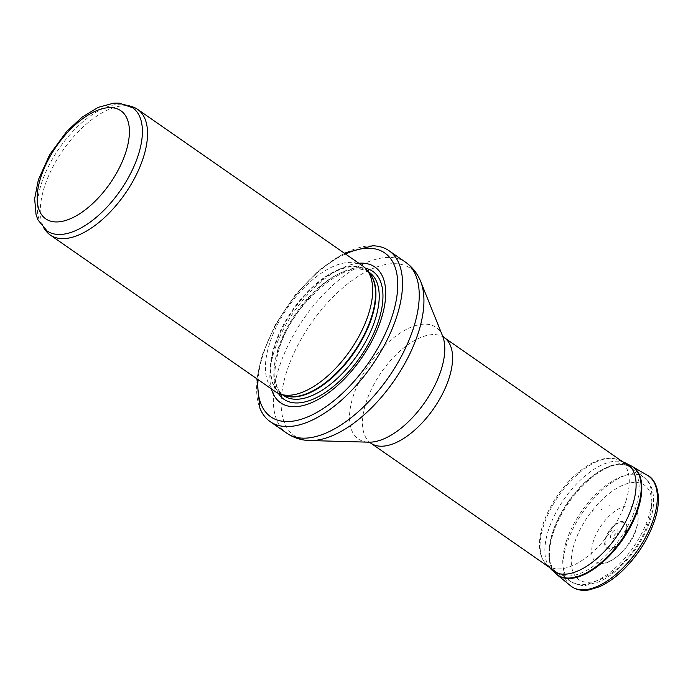 <?xml version="1.0" encoding="UTF-8"?>
<svg xmlns="http://www.w3.org/2000/svg" width="693" height="693" viewBox="0 0 693 693"><rect width="100%" height="100%" fill="white"/><g stroke="black" fill="none" stroke-linecap="round" stroke-linejoin="round"><path stroke-width="0.52" stroke-dasharray="3.46 2.6" d="M132.684 107.779A75 37.145 -55.2 0 0 127.529 105.267A75 37.145 -55.2 0 0 41.164 184.39A75 37.145 -55.2 0 0 42.862 226.949A75 37.145 -55.2 0 0 47.011 230.908M132.372 106.791A76.533 37.907 -55.2 0 0 44.239 187.526A76.533 37.907 -55.2 0 0 45.972 230.96M362.768 266.008A76.533 37.907 -55.2 0 0 312.864 279.582A76.533 37.907 -55.2 0 0 269.378 344.178A76.533 37.907 -55.2 0 0 275.346 391.649M358.809 263.253A82.658 40.939 -55.2 0 0 274.133 351.481A82.658 40.939 -55.2 0 0 271.387 388.894M372.661 245.798A104.08 51.551 -55.2 0 0 262.023 357.034A104.08 51.551 -55.2 0 0 259.832 407.943M552.382 533.108A64.284 31.843 -55.2 0 0 557.397 572.981A64.284 31.843 -55.2 0 0 557.926 573.336A64.284 31.843 -55.2 0 0 620.244 538.4A64.284 31.843 -55.2 0 0 631.34 467.818A64.284 31.843 -55.2 0 0 630.829 467.446A64.284 31.843 -55.2 0 0 588.911 478.846A64.284 31.843 -55.2 0 0 552.382 533.108M592.524 511.278A12.006 5.942 -55.2 0 0 592.671 510.793L592.524 511.278M617.792 533.16A5.414 2.685 -55.2 0 0 613.764 530.829A5.414 2.685 -55.2 0 0 611.278 538.756A5.414 2.685 -55.2 0 0 617.792 533.16M636.382 528.014A33.143 16.415 -55.2 0 0 637.369 512.629A33.143 16.415 -55.2 0 0 601.394 525.285A33.143 16.415 -55.2 0 0 602.035 563.418A33.143 16.415 -55.2 0 0 636.183 528.646A33.143 16.415 -55.2 0 0 636.382 528.014M369.17 272.834A75 37.145 -55.2 0 0 366.199 270.261L369.958 273.848A75.087 37.188 -55.2 0 0 320.859 279.981A75.087 37.188 -55.2 0 0 274.168 346.569A75.087 37.188 -55.2 0 0 285.195 395.668L280.526 393.39A75 37.145 -55.2 0 0 283.974 395.279M368.312 271.734L366.199 270.261A75 37.145 -55.2 0 0 317.29 283.567A75 37.145 -55.2 0 0 274.679 346.864A75 37.145 -55.2 0 0 280.526 393.39L282.64 394.863M277.988 349.168A75 37.145 -55.2 0 0 283.835 395.694C274.012 388.409 272.314 373.31 278.733 350.389C291.84 302.113 350.632 254.755 369.508 272.566A75 37.145 -55.2 0 0 320.599 285.863A75 37.145 -55.2 0 0 277.988 349.168M365.419 268.243A77.876 38.574 -55.2 0 0 277.841 350.944A77.876 38.574 -55.2 0 0 278.361 393.364M345.46 253.967A99.801 49.428 -55.2 0 0 263.011 354.92A99.801 49.428 -55.2 0 0 258.039 379.608M405.751 262.352A104.08 51.551 -55.2 0 0 337.881 280.812A104.08 51.551 -55.2 0 0 278.733 368.659A104.08 51.551 -55.2 0 0 286.859 433.22M420.668 281.497A101.862 50.45 -55.2 0 0 355.483 278.101A101.862 50.45 -55.2 0 0 286.408 372.557A101.862 50.45 -55.2 0 0 309.996 440.557M442.567 335.923L442.61 336.027A67.983 33.671 -55.2 0 0 399.116 333.766A67.983 33.671 -55.2 0 0 353.014 396.794A67.983 33.671 -55.2 0 0 368.754 442.177L368.633 442.177M444.265 337.63A64.284 31.843 -55.2 0 0 402.338 349.029A64.284 31.843 -55.2 0 0 365.809 403.291A64.284 31.843 -55.2 0 0 370.824 443.165M566.051 542.195A63.635 31.523 -55.2 0 0 571.534 582.016A63.635 31.523 -55.2 0 0 633.237 547.435A63.635 31.523 -55.2 0 0 644.213 477.564A63.635 31.523 -55.2 0 0 602.65 488.115A63.635 31.523 -55.2 0 0 566.051 542.195M574.237 543.901A57.519 28.491 -55.2 0 0 617.056 568.676A57.519 28.491 -55.2 0 0 643.433 484.52A57.519 28.491 -55.2 0 0 574.237 543.901M646.171 524.177L646.006 524.688A49.463 24.498 -55.2 0 0 646.171 524.177M601.567 509.242L601.411 509.736A24.775 12.266 -55.2 0 0 601.567 509.242M609.875 505.041L609.658 505.699A40.081 19.854 -55.2 0 0 609.875 505.041M625.978 500.874A63.643 31.523 -55.2 0 0 618.087 459.797A63.643 31.523 -55.2 0 0 558.792 495.634A63.643 31.523 -55.2 0 0 545.798 563.695A63.643 31.523 -55.2 0 0 587.456 556.505A63.643 31.523 -55.2 0 0 625.961 500.926A63.643 31.523 -55.2 0 0 625.978 500.874M624.8 462.673A65.09 32.242 -55.2 0 0 565.072 497.782A65.09 32.242 -55.2 0 0 549.618 567.567M631.574 466.086A65.878 32.632 -55.2 0 0 570.478 499.125A65.878 32.632 -55.2 0 0 553.724 571.396M632.172 466.441A65.93 32.658 -55.2 0 0 571.171 499.315A65.93 32.658 -55.2 0 0 554.105 571.638M647.487 475.381A67.342 33.351 -55.2 0 0 582.761 512.318A67.342 33.351 -55.2 0 0 570.625 585.845M646.491 524.48A50.26 24.896 -55.2 0 0 646.647 523.986L646.491 524.48M626.117 531.817A15.852 7.857 -55.2 0 0 618.407 522.47A15.852 7.857 -55.2 0 0 604.703 541.9A15.852 7.857 -55.2 0 0 612.967 548.111A15.852 7.857 -55.2 0 0 626.03 532.085A15.852 7.857 -55.2 0 0 626.117 531.817M593.095 511.157A12.803 6.341 -55.2 0 0 593.234 510.706L593.095 511.157M605.197 541.571A15.055 7.458 -55.2 0 0 613.071 547.418A15.055 7.458 -55.2 0 0 625.467 532.207A15.055 7.458 -55.2 0 0 618.303 523.033A15.055 7.458 -55.2 0 0 605.197 541.571M42.862 226.949L44.101 228.543M127.529 105.267L129.452 105.873M256.904 378.82L261.824 355.89L275.225 324.809L295.071 295.105L319.014 270.253L344.326 253.179M557.926 573.336L571.534 582.016C579.097 585.213 583.887 586.313 585.914 585.308L598.639 581.955C616.337 574.662 637.04 552.46 647.271 528.101C653.386 513.6 655.076 500.918 652.338 490.046C649.09 480.76 647.903 481.323 644.213 477.564L631.34 467.818M622.635 461.746L618.087 459.797C611.65 457.267 604.296 457.752 596.032 461.261C589.059 464.206 582.077 468.858 575.077 475.207C562.37 487.014 552.581 500.935 545.72 516.978C541.9 526.186 539.83 534.762 539.492 542.688C539.119 551.567 541.216 558.575 545.798 563.695L549.202 567.281M637.369 512.629C638.721 516.571 638.418 521.89 636.469 528.603C631.869 546.379 611.009 564.691 602.035 563.418M614.596 535.299C617.29 531.722 612.196 535.152 614.596 535.299"/><path stroke-width="1.04" d="M47.011 230.908A75 37.145 -55.2 0 0 120.339 190.566A75 37.145 -55.2 0 0 132.684 107.779L119.187 103.118L113.652 103.153L98.215 107.372L82.138 117.134L66.736 131.419L49.705 154.617L38.358 179.799L34.65 198.735L36.053 214.674L37.942 219.872L47.011 230.908M44.101 228.543L45.972 230.96A76.533 37.907 -55.2 0 0 50.217 234.996A76.533 37.907 -55.2 0 0 125.035 193.832A76.533 37.907 -55.2 0 0 137.638 109.364A76.533 37.907 -55.2 0 0 132.372 106.791L129.452 105.873M50.217 234.996L275.346 391.649A76.533 37.907 -55.2 0 0 280.613 394.222A76.533 37.907 -55.2 0 0 350.173 350.485A76.533 37.907 -55.2 0 0 367.013 270.053A76.533 37.907 -55.2 0 0 362.768 266.008L137.638 109.364M271.387 388.894A82.658 40.939 -55.2 0 0 361.399 358.29A82.658 40.939 -55.2 0 0 358.809 263.253M256.904 378.82L259.832 407.943A104.08 51.551 -55.2 0 0 270.149 421.595A104.08 51.551 -55.2 0 0 371.907 365.601A104.08 51.551 -55.2 0 0 389.042 250.727A104.08 51.551 -55.2 0 0 372.661 245.798L344.326 253.179M40.575 177.988A65.818 32.597 124.8 0 1 119.75 110.04A65.818 32.597 124.8 0 1 89.579 206.341A65.818 32.597 124.8 0 1 40.575 177.988M280.613 394.222L285.195 395.668A75.087 37.188 -55.2 0 0 353.439 352.754A75.087 37.188 -55.2 0 0 369.958 273.848L367.013 270.053M283.974 395.279A75 37.145 -55.2 0 0 353.854 353.04A75 37.145 -55.2 0 0 369.17 272.834M282.64 394.863L283.835 395.694A75 37.145 -55.2 0 0 357.164 355.344A75 37.145 -55.2 0 0 369.508 272.566L368.312 271.734M278.361 393.364A77.876 38.574 -55.2 0 0 360.057 357.354A77.876 38.574 -55.2 0 0 365.419 268.243M258.039 379.608A99.801 49.428 -55.2 0 0 318.217 411.642A99.801 49.428 -55.2 0 0 396.413 299.263A99.801 49.428 -55.2 0 0 345.46 253.967M270.149 421.595L286.859 433.22A104.08 51.551 -55.2 0 0 388.617 377.226A104.08 51.551 -55.2 0 0 405.751 262.352L389.042 250.727M420.668 281.497L442.61 336.027A67.983 33.671 -55.2 0 1 424.783 402.399A67.983 33.671 -55.2 0 1 368.754 442.177L309.996 440.557A101.862 50.45 -55.2 0 0 393.953 380.942A101.862 50.45 -55.2 0 0 420.668 281.497C417.541 273.622 412.569 267.238 405.751 262.352M368.598 442.169L370.824 443.165A64.284 31.843 -55.2 0 0 433.679 408.584A64.284 31.843 -55.2 0 0 444.265 337.63L442.55 335.888M549.618 567.567A65.09 32.242 -55.2 0 0 550.822 568.988A65.09 32.242 -55.2 0 0 593.442 561.451A65.09 32.242 -55.2 0 0 632.726 504.66A65.09 32.242 -55.2 0 0 632.735 504.634A65.09 32.242 -55.2 0 0 624.8 462.673L622.635 461.746M553.724 571.396A65.878 32.632 -55.2 0 0 556.384 574.15A65.878 32.632 -55.2 0 0 599.462 564.007A65.878 32.632 -55.2 0 0 637.803 507.648A65.878 32.632 -55.2 0 0 631.574 466.086L624.8 462.673M570.625 585.845C575.658 589.812 581.869 591.164 589.249 589.882L599.116 586.858C606.808 583.489 614.483 578.205 622.141 571.006C637.577 556.02 648.509 538.859 654.928 519.516C662.95 495.313 655.517 478.629 647.487 475.381A67.342 33.351 -55.2 0 1 653.854 517.862A67.342 33.351 -55.2 0 1 614.665 575.459A67.342 33.351 -55.2 0 1 570.625 585.845L556.921 574.601A65.93 32.658 -55.2 0 0 556.921 574.601A65.93 32.658 -55.2 0 0 600.017 564.448A65.93 32.658 -55.2 0 0 638.392 508.09A65.93 32.658 -55.2 0 0 638.409 508.03A65.93 32.658 -55.2 0 0 632.181 466.441A65.93 32.658 -55.2 0 0 632.172 466.441L631.574 466.086M554.105 571.638A65.93 32.658 -55.2 0 0 556.652 574.376M309.996 440.557C301.524 440.367 293.815 437.924 286.859 433.22M370.824 443.165L557.397 572.981M444.265 337.63L630.829 467.446M556.921 574.592L549.202 567.281M647.487 475.381L632.181 466.441"/></g></svg>
